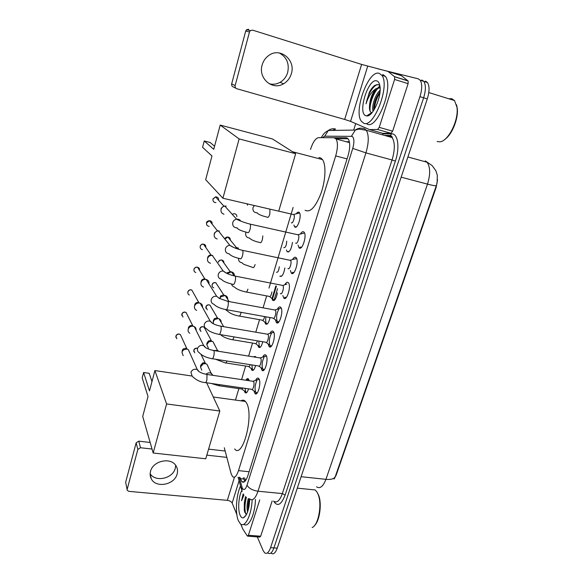 <?xml version="1.0" encoding="UTF-8"?>
<svg xmlns="http://www.w3.org/2000/svg" width="583" height="583" viewBox="0 0 583 583"><rect width="100%" height="100%" fill="white"/><g stroke="black" fill="none" stroke-linecap="round" stroke-linejoin="round"><path stroke-width="0.87" d="M296.302 213.793C297.366 212.227 298.299 211.738 299.115 212.336L299.37 212.606C302.045 215.652 297.396 229.848 294.714 226.904L293.883 225.016M292.455 242.382C291.376 249.269 289.62 252.395 287.208 251.769L286.435 249.99M284.883 267.896C283.681 274.338 281.997 277.107 279.825 276.204L281.298 276.276M270.053 317.546C268.778 322.887 267.269 325.008 265.535 323.915L264.813 322.086M262.795 341.74C261.541 346.448 260.142 348.27 258.597 347.198L257.868 345.398M261.228 333.126L262.139 333.287M255.638 365.505C254.428 369.593 253.139 371.123 251.769 370.096L251.04 368.325M253.277 356.854L255.339 356.432L255.799 357.255M248.577 388.854C247.432 392.323 246.259 393.569 245.057 392.607L244.328 390.865M245.902 380.24C246.828 378.629 247.673 378.207 248.445 378.972L249.174 380.728M300.369 234.06C301.666 231.91 302.839 231.218 303.881 231.998L304.129 232.267C307.161 235.714 302.038 251.237 299.05 247.775L298.051 245.137M292.542 259.573C293.839 257.373 295.013 256.709 296.055 257.584L296.215 257.766C299.283 261.191 294.247 276.838 291.311 273.077L290.385 270.57M284.868 284.628C286.158 282.369 287.332 281.727 288.366 282.711L288.439 282.799C291.551 286.202 286.596 301.979 283.71 297.928L282.85 295.537M277.333 309.216C278.616 306.92 279.774 306.308 280.809 307.379C283.906 310.754 279.17 326.451 276.306 322.414L275.416 319.827M269.936 333.374C271.168 331.1 272.29 330.481 273.31 331.508L273.405 331.632C276.335 335.152 271.86 350.383 269.055 346.499L268.144 343.948M262.671 357.095C263.851 354.85 264.944 354.224 265.95 355.215L266.118 355.441C268.901 359.121 264.667 373.9 261.927 370.169L261.002 367.654M255.543 380.4C256.673 378.185 257.737 377.551 258.721 378.505L258.961 378.841C261.599 382.659 257.599 397.008 254.917 393.43L253.984 390.953M224.295 447.751L231.116 473.68L232.53 476.603C234.585 478.257 236.574 476.26 238.505 470.619L335.699 155.894C337.863 148.14 337.994 142.492 336.078 138.958L334.023 137.726L318.551 137.654C315.563 138.229 312.874 142.157 310.499 149.445M334.117 479.044L336.209 475.05L436.106 187.551L437.549 179.702M348.794 141.778L346.244 141.742M293.132 207.446L268.982 288.104M266.65 295.902L263.071 307.839M259.53 319.681L255.784 332.193M252.534 343.052L248.62 356.104M245.654 366.029L241.588 379.599M238.884 388.621L235.459 400.069M277.413 292.936C276.145 298.89 274.535 301.316 272.589 300.23L272.574 300.209M316.562 486.841C320.016 489.042 323.135 486.543 325.933 479.335C331.115 479.773 334.248 478.818 335.32 476.464L436.354 185.547L437.141 182.712L437.294 175.17L435.895 170.775L432.192 165.638L425.269 160.857M421.873 79.966L423.848 81.387C425.954 84.914 425.882 90.38 423.63 97.791L273.915 547.903C272.123 552.808 270.14 554.528 267.976 553.07C270.14 554.528 272.123 552.808 273.915 547.903L423.63 97.791C425.882 90.38 425.954 84.914 423.848 81.387L421.873 79.966M425.495 81.11L427.485 82.538C429.613 86.065 429.547 91.524 427.288 98.913L277.253 548.144C275.453 553.034 273.463 554.754 271.277 553.296M239.941 477.368L241.785 481.616C243.898 483.263 245.931 481.296 247.87 475.706L347.985 155.931C350.172 148.213 350.274 142.58 348.291 139.024L346.134 137.77L327.588 137.697M244.787 481.5L243.308 477.71M377.646 68.765L418.244 78.822L420.197 80.235C422.289 83.763 422.209 89.235 419.957 96.661L270.563 547.67C268.778 552.582 266.81 554.302 264.66 552.844L263.173 550.636L257.278 536.885M353.684 130.082L355.71 123.603M277.537 288.716L273.981 300.478M335.866 138.667L348.087 138.761M175.687 465.343L175.272 468.295C172.889 478.628 155.297 482.491 150.152 473.688M150.531 471.348C149.816 474.059 150.093 476.588 151.34 478.913C155.982 488.452 174.638 484.83 177.123 474.037C177.961 470.933 177.531 468.098 175.833 465.54C170.586 456.904 152.848 460.891 150.531 471.348M259.748 499.857L248.387 535.281L260.681 536.214L259.734 537.074L247.855 536.178M272.152 501.008L260.681 536.214M127.123 489.749L125.658 482.228L127.247 490.325L128.807 491.345L227.334 500.352C229.731 500.71 231.342 501.606 232.158 503.049L236.829 514.468M136.152 442.803L138.776 441.156L140.503 447.751L137.843 449.42L136.152 442.803L125.658 482.228M225.038 451.016L208.583 449.136M150.144 442.453L138.776 441.156M137.843 449.42L127.181 489.297M140.503 447.751L152.032 449.034M206.812 455.141L226.743 457.364M240.764 524.102L242.79 529.007L247.345 536.01L248.387 535.281M317.123 492.249L318.733 495.477C321.998 503.938 319.673 520.83 314.565 525.509M311.169 489.545L315.221 489.953L317.094 492.205L318.267 494.792C322.195 504.783 318.376 525.225 312.153 527.542M252.133 499.733C251.652 515.029 244.86 528.533 240.349 523.774L238.345 520.626C235.022 512.931 236.21 494.938 240.531 485.996M255.456 499.456C255.143 514.556 248.489 528.446 243.854 524.248M243.177 493.852L241.559 500.71L243.956 494.996M245.764 496.869L244.335 502.786L245.472 496.621M244.335 502.786L244.292 510.169L244.751 512.144L246.551 514.403M249.735 498.917C249.196 509.353 247.068 515.656 243.366 517.821C242.054 518.112 240.954 517.216 240.072 515.139C237.689 509.761 238.564 496.84 241.675 490.624M249.24 498.771C248.139 502.75 247.797 506.518 248.198 510.074M248.322 498.421C246.893 503.734 246.66 508.23 247.615 511.918M249.553 498.866L248.453 509.127M245.99 497.044C244.561 502.094 244.131 506.897 244.7 511.451L244.904 512.566M249.699 500.433L248.948 506.911M246.405 497.35C244.7 504.018 244.503 509.578 245.815 514.024M243.373 494.282L241.559 500.71M240.947 400.834C242.608 399.792 244.117 399.996 245.472 401.461L246.5 402.955C254.195 415.256 242.645 459.47 234.636 448.954M149.496 390.916L143.607 372.508L142.201 377.879L148.009 396.498L142.711 416.444L153.169 453.013L166.6 403.953L154.903 370.577L149.496 390.916M151.974 381.61L149.204 373.317L143.607 372.508M154.903 370.577L191.945 376.02M166.6 403.953L219.82 411.015L206.63 382.776M219.82 411.015L205.741 458.785L153.169 453.013M318.894 157.541L320.927 158.073L322.501 159.596C326.247 164.697 325.635 180.176 321.036 193.213C315.512 207.198 310.192 212.882 305.069 210.252M213.742 149.314L204.239 140.969L202.578 147.317L211.979 155.96L205.668 179.688L222.91 198.235L239.139 138.922L220.192 125.083L213.742 149.314M214.559 146.267L210.157 142.492L204.239 140.969M220.192 125.083L272.458 138.965L295.654 153.701L278.71 211.177L222.91 198.235M239.139 138.922L295.654 153.701M256.855 380.604C254.975 384.78 254.582 388.635 255.675 392.177L257.227 392.942M205.631 382.63L251.455 389.269C252.854 391.157 254.96 383.585 253.598 381.552L252.65 381.246M183.171 355.703L181.925 352.088L183.412 349.931L186.83 349.035L188.345 349.618L189.803 352.788M182.202 350.441L183.273 348.889L185.729 348.248L187.362 349.159M259.231 379.387L257.482 379.73M264.063 357.204C262.073 361.358 261.621 365.257 262.7 368.908L264.303 369.709M212.438 358.749L258.495 365.949C259.923 367.917 262.153 360.119 260.71 358.159L259.778 357.896M189.788 333.236C188.345 332.31 187.806 330.998 188.171 329.3C189.03 327.07 190.685 326.05 193.119 326.225L194.248 326.597C195.655 327.406 196.26 328.615 196.077 330.211M188.353 328.797L188.418 327.755C189.038 326.159 190.218 325.423 191.975 325.547L193.432 326.291M266.46 356.118L264.631 356.446M271.416 333.381C269.302 337.513 268.785 341.463 269.849 345.238L271.496 346.069M219.368 334.438L265.651 342.221C267.116 344.269 269.47 336.231 267.954 334.351L267.036 334.132M196.595 310.36C194.824 309.478 194.139 308.064 194.533 306.111C195.4 303.852 197.061 302.825 199.517 303.022L200.188 303.204C201.951 303.998 202.709 305.346 202.454 307.256M194.664 305.711L194.744 304.683C195.371 303.058 196.566 302.322 198.322 302.468L199.575 303.036M273.821 332.434L271.918 332.74M278.907 309.136C276.67 313.246 276.072 317.247 277.122 321.153L278.812 322.013M226.415 309.682L272.939 318.07C274.433 320.198 276.925 311.905 275.322 310.112L274.425 309.937M203.569 287.062C201.448 286.268 200.588 284.759 200.997 282.529C201.878 280.234 203.554 279.199 206.018 279.425L206.171 279.454C208.342 280.168 209.261 281.647 208.94 283.885M201.091 282.23L201.179 281.217C201.813 279.563 203.015 278.82 204.786 278.987L205.588 279.272M281.414 308.429L281.028 308.094L279.344 308.604M284.868 297.199L286.26 297.527M280.379 293.504C281.888 295.61 284.482 287.266 282.864 285.481L286.902 284.03M210.478 263.261C208.131 262.539 207.162 260.965 207.57 258.539C208.371 256.367 209.924 255.303 212.241 255.354L212.642 255.412M207.628 258.356L207.716 257.343C208.291 255.777 209.414 255.019 211.09 255.062L211.359 255.099M292.477 272.348L293.832 272.611M287.973 268.53C289.511 270.483 292.149 262.204 290.545 260.404L289.62 260.215M217.175 238.964C214.814 238.214 213.844 236.596 214.267 234.118C214.952 232.143 216.329 231.072 218.414 230.89L219.376 230.977M214.282 234.067L214.376 233.054L217.372 230.73L218.042 230.802M296.66 258.699L294.612 258.998M300.23 247.039L301.542 247.236M304.705 233.375L304.319 233.011L302.468 233.499M295.712 243.096C297.279 244.889 299.954 236.676 298.379 234.869L297.432 234.657M223.989 214.238C221.62 213.451 220.651 211.797 221.081 209.268C221.664 207.482 222.881 206.404 224.732 206.054L226.226 206.112M221.052 209.377L221.154 208.335L223.792 206.025L224.754 206.047L236.618 219.179C238.432 218.997 239.824 219.631 240.794 221.095M245.1 388.351L245.713 391.863L246.587 392.643M219.186 385.778L241.566 389.007L243.089 388.059M201.754 370.169L200.516 366.94L203.139 363.909L205.413 363.632L206.914 364.207L208.313 367.057M200.661 365.57L202.593 362.976L204.225 362.772L205.872 363.726M248.598 379.169L247.476 379.715M251.871 364.914L252.432 369.345L253.335 370.161M225.818 362.947L248.3 366.437C248.919 366.984 249.56 366.394 250.216 364.659M208.386 348.109L206.812 344.677L208.801 341.864L211.767 341.266L212.948 341.66L214.668 344.866M206.943 343.336L208.408 340.953L210.536 340.516L212.037 341.317M255.485 356.628L254.458 357.044M258.823 341.07L259.26 346.448L260.193 347.293M232.559 339.721L255.143 343.489C255.922 344.087 256.673 343.198 257.38 340.829M213.407 323.813L213.32 321.576L214.617 319.564L218.224 318.522L219.026 318.755C220.527 319.469 221.227 320.65 221.125 322.304M213.334 320.708L214.362 318.639L216.956 317.888L218.282 318.529M265.965 316.809C265.513 319.579 265.593 321.699 266.212 323.164L267.167 324.039M239.416 316.088L262.102 320.14C263.064 320.752 263.902 319.564 264.624 316.569M219.798 298.685L220.651 296.951L225.162 295.479C226.984 296.142 227.822 297.432 227.691 299.349M219.755 298.671L220.505 295.996L223.478 294.881L224.433 295.253M269.696 296.645L274.258 300.383M246.39 292.047L269.186 296.383C270.352 296.958 271.263 295.457 271.926 291.879M227.202 273.551L231.48 271.867C233.535 272.45 234.504 273.806 234.381 275.927M226.874 272.931L230.576 271.605M280.817 275.941L281.465 276.313M276.422 272.261C277.829 272.625 278.783 270.789 279.301 266.752M235.619 248.271L238.279 247.935M237.9 248.118L238.753 249.167M234.847 247.957L236.873 247.666M288.206 251.513L288.804 251.827M283.797 247.717C285.502 247.724 286.472 245.523 286.727 241.136M295.727 226.649L296.259 226.911M291.303 222.735C292.797 224.36 295.384 216.366 293.905 214.661L293.038 214.464M299.494 212.795L298.03 213.349M247.549 205.194L247.032 203.824M279.279 52.951C286.705 57.068 289.503 63.562 287.681 72.416C286.355 76.81 283.812 80.119 280.044 82.349C276.561 84.265 272.939 84.732 269.186 83.755M262.146 64.968C257.926 78.333 272.509 90.817 283.593 83.77C287.412 81.518 289.991 78.158 291.34 73.706C296.011 59.903 279.891 46.757 268.581 55.604C265.418 57.928 263.268 61.047 262.146 64.968M394.596 79.448L394.647 76.774L387.986 71.41L401.439 75.681L408.151 81.008L408.107 83.668L394.596 79.448L379.227 127.356L392.629 131.19L390.974 133.288L382.834 133.347L369.607 129.615M408.107 83.668L392.629 131.19M236.02 88.325L233.324 86.954C231.968 86.408 231.415 85.373 231.67 83.85L235.146 85.584C234.891 87.137 235.445 88.186 236.822 88.733L344.67 119.435L350.572 121.373L369.505 129.586L377.602 129.484L379.227 127.356M387.986 71.41L361.613 64.422L252.548 30.119L250.311 30.615L249.488 31.956L245.713 31.059L231.67 83.85M245.713 31.059L246.522 29.733L248.722 29.252M249.488 31.956L235.146 85.584M456.525 104.78L457.247 108.19C458.646 118.262 452.102 134.564 444.902 139.33M448.706 98.746L451.781 98.709L454.521 100.553L456.985 107.345C458.908 120.375 448.065 141.625 439.728 141.837L437.126 141.523M379.19 73.327L381.814 75.294C390.464 85.635 373.382 129.258 363.53 123.079L361.518 121.417C353.101 111.921 368.339 69.523 379.19 73.327M382.732 74.435L385.378 76.409C394.108 86.758 376.975 130.279 367.035 124.077M379.876 85.752L378.462 84.637L375.095 85.22C373.003 86.568 371.05 89.01 369.243 92.544L366.051 103.818C368.259 96.538 371.648 91.451 376.224 88.565C372.435 92.69 370.212 98.272 369.549 105.312L369.447 106.755C369.367 109.83 369.957 111.725 371.203 112.439L371.765 112.621L366.678 115.915L365.84 115.726C357.262 113.226 368.288 77.765 376.807 80.899C378.382 81.401 379.416 83.092 379.912 85.978C381.989 96.421 372.654 117.212 366.678 115.915M380.014 91.823C376.334 96.618 374.257 101.959 373.79 107.855L373.871 110.165M380.116 90.285C375.117 94.497 371.298 106.995 373.12 111.287M380.08 87.406L376.224 88.565M380.094 87.632L377.871 88.499C373.433 92.333 370.664 97.944 369.549 105.312M379.431 92.537C376.05 98.097 374.184 103.738 373.827 109.444L373.79 107.855M379.934 86.116L378.141 87.479M375.212 91.057C371.743 96.734 369.841 102.499 369.498 108.343L369.491 108.642M370.285 113.576L370.628 114.13M371.517 88.776L369.243 92.544M379.919 92.784C376.625 98.214 374.782 103.738 374.381 109.349M377.799 88.55C372.967 93.666 369.148 105.516 370.147 111.295M370.65 113.342L370.905 113.874M377.026 84.477C371.721 87.763 368.062 94.206 366.051 103.818M436.106 187.551L435.698 187.442M336.209 475.05L335.823 475.007M249.109 471.749L238.505 470.619M347.053 158.911L335.699 155.894M436.354 185.547C435.909 186.006 432.95 185.532 427.492 184.119C430.502 174.281 430.363 166.993 427.069 162.242L407.896 156.973M301.112 476.705L325.933 479.335L427.492 184.119L401.148 177.174M427.288 98.913L419.957 96.661M277.253 548.144L270.563 547.67M239.198 477.295L242.273 488.073C243.774 490.682 245.356 489.742 247.01 485.238L352.751 148.403C354.457 142.084 354.26 138.069 352.154 136.356L324.709 136.189L322.414 137.675M352.751 148.403L365.927 152.892L392.046 159.975C395.041 149.838 395.07 142.361 392.126 137.559L366.277 130.257L358.793 129.076L355.346 130.053C357.751 128.289 360.33 127.764 363.085 128.479L364.528 128.763L366.277 130.257C369.01 135.059 368.893 142.602 365.927 152.892L258.007 491.221C255.412 498.552 252.672 501.125 249.779 498.931M382.623 133.879L391.579 133.828C397.941 133.332 400.055 147.463 395.361 161.105L285.116 495.076L282.34 493.582L258.007 491.221C252.607 490.39 248.941 488.394 247.01 485.238M332.492 130.432L335.56 129.032C332.973 128.377 330.561 128.865 328.316 130.497L355.346 130.053L351.454 136.196M285.116 495.076C281.21 504.995 277.384 507.021 273.631 501.147M273.726 501.154C276.816 503.348 279.687 500.826 282.34 493.582L392.046 159.975L395.361 161.105M391.579 133.828L390.508 135.424C392.031 136.539 392.57 137.253 392.126 137.559L389.327 135.773M388.737 135.737L385.684 135.737M276.422 286.107L272.297 299.764M384.605 135.431L390.508 135.424L389.429 135.803M321.211 137.668C324.833 131.765 325.606 132.268 328.316 130.497L324.709 136.189M241.923 487.082L242.054 491.527M245.501 480.713L244.678 477.856M243.672 478.986L240.298 478.643M347.33 138.098L346.134 137.77M234.49 477.12L227.334 500.352M239.074 480.742L232.158 503.049M176.809 338.781L175.928 336.253C176.889 334.241 178.369 333.68 180.387 334.562L181.393 336.77M199.022 371.641L197.615 369.79C194.722 368.543 192.499 369.338 190.94 372.187L192.15 376.181C196.099 380.036 200.355 382.149 204.932 382.528C205.559 383.118 206.207 382.31 206.863 380.109L207.009 374.621L206.207 374.322M182.996 317.072L181.86 314.317C182.705 312.415 184.111 311.803 186.072 312.466L187.34 314.98M205.697 347.701L203.926 345.697C201.106 344.757 199 345.632 197.608 348.321L197.528 348.568C197.134 350.347 197.695 351.709 199.211 352.664C201.937 355.623 206.105 357.612 211.716 358.632C212.372 359.252 213.043 358.407 213.735 356.104C214.296 353.684 214.34 351.87 213.866 350.653L213.072 350.398M189.337 294.998C188.098 294.379 187.617 293.387 187.879 292.025C188.622 290.247 189.934 289.583 191.807 290.035L193.381 292.848M212.489 323.317L210.281 321.197C207.584 320.57 205.624 321.517 204.4 324.031L204.32 324.279C203.904 326.32 204.618 327.799 206.469 328.71C208.714 331.202 212.766 333.068 218.618 334.307C219.303 334.955 220.01 334.066 220.738 331.661C221.307 329.213 221.343 327.406 220.848 326.24L220.061 326.028M195.815 272.531C194.336 271.977 193.731 270.92 194.008 269.368C194.649 267.721 195.844 267.014 197.601 267.254C199.094 267.757 199.729 268.785 199.517 270.33M219.39 298.474L216.694 296.295C214.172 295.975 212.38 296.973 211.316 299.298L211.235 299.545C210.798 301.885 211.695 303.459 213.917 304.275C216.3 306.709 220.214 308.458 225.65 309.544C226.364 310.214 227.1 309.289 227.866 306.767C228.441 304.29 228.47 302.49 227.953 301.382L227.181 301.214M202.425 249.655C200.69 249.211 199.962 248.103 200.231 246.332C200.785 244.824 201.864 244.095 203.474 244.139C205.238 244.539 206.003 245.632 205.763 247.418M232.821 284.344C233.564 285 234.337 284.023 235.124 281.414C235.707 278.951 235.736 277.18 235.211 276.102L234.439 275.941M232.806 284.322C226.67 282.85 222.91 281.188 221.533 279.337C218.924 278.681 217.838 277.027 218.275 274.367L218.355 274.105C219.281 271.984 220.891 270.942 223.202 270.993L226.408 273.165M209.144 226.342C207.162 226.051 206.302 224.9 206.564 222.91L209.443 220.68C211.461 220.935 212.35 222.065 212.117 224.076M240.152 258.706C240.925 259.289 241.712 258.247 242.521 255.587C243.096 253.168 243.133 251.426 242.623 250.362L241.836 250.187M229.301 253.867C226.306 253.437 225.023 251.718 225.453 248.708L225.534 248.445C226.328 246.522 227.756 245.472 229.833 245.297L233.543 247.374M215.958 202.6C213.75 202.483 212.766 201.31 213.006 199.094L215.535 196.872C217.751 196.93 218.771 198.06 218.603 200.268M247.615 232.595C248.424 233.091 249.24 231.983 250.063 229.272C250.632 226.889 250.668 225.176 250.18 224.134L249.371 223.945M237.179 227.858C233.834 227.691 232.362 225.934 232.755 222.575L232.843 222.312C233.528 220.571 234.789 219.521 236.618 219.179C239.941 220.979 244.459 222.633 250.18 224.134L298.379 234.869M194.707 352.868L193.869 350.398C194.423 348.955 195.502 348.255 197.098 348.299M193.855 350.033L193.869 350.398M211.294 383.454L218.501 385.676L219.944 384.707M205.959 374.279C207.716 372.705 209.552 372.428 211.454 373.463L212.729 375.146M200.916 331.545L199.867 328.878C200.734 326.99 202.133 326.385 204.065 327.07L205.252 329.308M215.499 359.223L225.111 362.837C225.687 363.377 226.291 362.772 226.925 361.015M213.764 350.492L217.67 350.456L218.705 351.309M207.264 309.872L205.952 307.008C206.725 305.222 208.051 304.574 209.909 305.077L211.367 307.554M220.491 334.62C222.99 336.938 226.765 338.599 231.837 339.598C232.53 340.188 233.222 339.35 233.921 337.076L233.965 336.894M213.75 287.834C212.394 287.259 211.855 286.246 212.139 284.788C212.824 283.105 214.056 282.42 215.827 282.733L217.576 285.43M225.337 309.486L227.159 310.797C229.921 313.355 233.761 315.075 238.673 315.957C239.394 316.576 240.123 315.695 240.852 313.319L241.078 312.32M218.377 261.927L218.355 262C219.004 260.433 220.155 259.785 221.817 260.062C223.289 260.455 223.981 261.417 223.894 262.933M231.582 284.059C231.917 285.634 232.887 286.617 234.483 287.018C236.414 289.051 240.13 290.684 245.632 291.901C246.383 292.542 247.141 291.624 247.906 289.146M218.428 262.197C219.026 260.637 220.155 259.923 221.817 260.062L230.059 271.459M252.745 267.466C253.525 268.049 254.305 267.072 255.092 264.544M252.709 267.422L243.796 264.318L241.952 262.773C239.496 262.292 238.367 260.798 238.564 258.291M224.878 239.052L227.895 237.041C229.585 237.332 230.387 238.323 230.314 240.028M259.989 242.601C260.798 243.111 261.599 242.076 262.401 239.489L262.824 235.911M249.553 238.039C246.594 237.682 245.334 235.998 245.756 233.003L246.106 232.136M232.202 214.304L234.089 213.677C235.947 213.823 236.873 214.828 236.851 216.694M267.364 217.284C268.202 217.714 269.033 216.614 269.849 213.983L269.936 209.137M257.256 212.81C254.006 212.686 252.585 210.973 252.986 207.672L254.326 205.522M361.613 64.422L344.67 119.435M367.691 66.222L350.572 121.373M401.439 75.681L388.147 71.49M394.538 76.65L408.034 80.877M369.68 129.623L382.834 133.347M390.974 133.288L377.602 129.484M294.51 226.678L296.062 227.027M287.076 251.623L288.607 251.943M298.86 247.556L300.66 247.943M291.209 272.953L292.979 273.318M283.688 297.906L285.43 298.234M349.538 142.638L336.078 138.958M254.917 393.43L256.469 393.649M261.927 370.169L263.531 370.416M269.055 346.499L270.709 346.776M276.306 322.414L278.004 322.72M245.057 392.607L246.376 392.796M251.769 370.096L253.131 370.307M258.597 347.198L259.996 347.432M265.535 323.915L266.97 324.17M272.589 300.23L274.061 300.507M427.485 82.538L420.197 80.235M244.313 481.871L241.785 481.616M275.832 285.962L271.962 298.773M238.09 477.178L241.486 489.443M243.06 481.747L243.206 482.258M150.144 474.424L151.34 478.913M318.733 495.477L318.267 494.792M246.164 515.132L243.366 517.821M297.286 488.153L315.221 489.953M244.292 510.169L244.7 511.451M213.269 396.994L245.472 401.461M292.6 151.762L322.501 159.596M175.891 337.389L175.884 336.027C176.889 333.979 178.391 333.491 180.387 334.562L186.83 348.67M256.003 392.665L257.3 392.847M188.345 349.618L197.44 369.957C198.708 371.976 201.864 373.47 206.899 374.439L253.467 381.362M251.98 389.502L255.675 392.177M253.255 381.187L258.983 379.22M182.421 349.88L182.231 351.316M183.273 348.889L183.412 349.931M181.83 315.527L181.809 314.106C182.785 312.153 184.199 311.606 186.072 312.466L192.798 325.824M263.028 369.411L264.369 369.622M194.248 326.597L203.839 345.85C205.18 347.898 208.495 349.457 213.786 350.521L260.616 358.028M259.034 366.197L262.7 368.908M260.404 357.845L266.198 355.929M187.864 293.322L187.835 291.828C188.732 289.984 190.058 289.387 191.807 290.035L198.825 302.606M270.177 345.748L271.569 345.981M200.188 303.204L210.274 321.255C211.921 323.485 215.426 325.125 220.797 326.167L267.903 334.278M266.205 342.476L269.849 345.238M267.684 334.088L273.551 332.223M194.001 270.745L193.957 269.186C194.817 267.444 196.034 266.803 197.601 267.254L204.91 279.017M277.45 321.678L278.885 321.933M206.171 279.454L216.694 296.295L219.179 298.358L227.938 301.367L275.314 310.098M273.507 318.34L277.122 321.153M275.089 309.901L281.028 308.094M200.246 247.804L200.173 246.164C200.997 244.532 202.097 243.854 203.474 244.139L211.09 255.062M282.864 285.481L235.211 276.102C229.826 274.965 225.825 273.267 223.202 270.993L212.241 255.354M206.601 224.491L206.499 222.757C206.703 221.613 207.686 220.921 209.443 220.68L217.372 230.73M290.545 260.404L242.623 250.362C236.698 248.883 232.435 247.192 229.833 245.297L218.414 230.89M290.327 260.193L296.412 258.495M229.279 253.948C231.05 255.901 234.657 257.467 240.101 258.633M212.933 198.956L215.535 196.872L223.792 206.025M298.153 234.65L304.319 233.011M237.055 228.084C238.578 229.753 242.069 231.218 247.527 232.471M193.84 351.578L193.826 350.143C194.292 348.714 195.363 348.058 197.039 348.182M213.035 375.35L211.316 373.608L206.914 364.207M200.997 354.333L205.318 363.202M242.04 389.211L245.713 391.863M245.946 380.247L248.679 379.307M200.705 365.155L200.516 366.94M202.593 362.976L203.139 363.909M199.845 330.124L199.809 328.637C200.603 326.764 202.024 326.24 204.065 327.07L211.396 340.815M252.723 369.797L253.59 369.928M217.911 351.185L212.948 341.66M248.781 366.656L252.432 369.345M254.64 357.073L255.573 356.767M206.98 342.972L206.812 344.677M208.408 340.953L208.801 341.864M205.945 308.334L205.894 306.782C206.659 304.996 208 304.428 209.909 305.077L217.546 318.063M259.559 346.914L260.463 347.06M223.697 326.669L219.026 318.755M255.638 343.715L259.26 346.448M213.356 320.453L213.21 322.093M214.362 318.639L214.617 319.564M212.139 286.195L212.074 284.577C212.81 282.886 214.063 282.274 215.827 282.733L223.755 294.947M266.504 323.638L267.444 323.805M229.155 301.593L225.162 295.479M262.605 320.38L266.212 323.164M220.505 295.996L220.651 296.951M273.573 299.961L274.542 300.143M234.33 275.919L231.378 271.846M238.964 249.422L237.689 247.855M224.783 238.928C225.366 237.558 226.408 236.931 227.895 237.041L236.458 247.615M249.531 238.119C251.339 239.934 254.8 241.398 259.916 242.513M293.905 214.661L278.725 211.141M257.161 212.999C258.663 214.537 262.029 215.914 267.254 217.146M293.701 214.464L299.582 212.948M280.044 82.349L283.593 83.77M250.311 30.615L246.522 29.733M394.647 76.774L408.151 81.008M457.247 108.19L456.985 107.345M428.796 92.559L454.521 100.553M381.814 75.294L385.378 76.409M369.447 106.755L369.498 108.343"/></g></svg>
